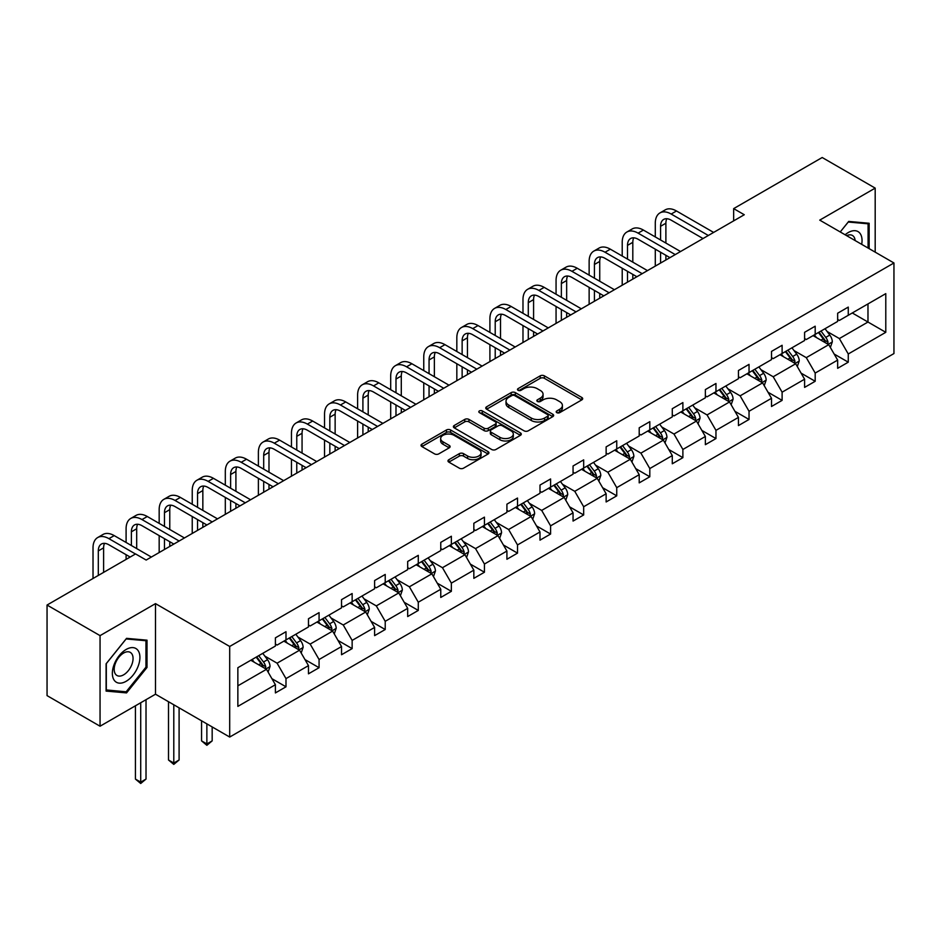 <?xml version="1.0" encoding="UTF-8"?>
<svg xmlns="http://www.w3.org/2000/svg" width="941" height="941" viewBox="0 0 941 941"><rect width="100%" height="100%" fill="white"/><g stroke="black" fill="none" stroke-linecap="round" stroke-linejoin="round"><path stroke-width="1.41" d="M556.801 412.652A2.058 1.188 0 0 0 559.707 412.652L581.82 399.878A2.941 1.694 0 0 0 582.679 398.678A2.941 1.694 0 0 0 581.82 397.478L544.369 375.847A2.941 1.694 0 0 0 540.205 375.847L518.091 388.621A2.058 1.188 0 0 0 517.491 389.456A2.058 1.188 0 0 0 518.091 390.303A2.058 1.188 0 0 0 521.008 390.303L523.866 388.645A9.422 5.434 0 0 1 537.182 388.645L540.31 390.444A9.422 5.434 0 0 1 543.063 394.291A9.422 5.434 0 0 1 540.31 398.137L537.44 399.796A2.058 1.188 0 0 0 536.841 400.631A2.058 1.188 0 0 0 537.44 401.478A2.058 1.188 0 0 0 540.357 401.478L543.216 399.819A9.422 5.434 0 0 1 556.543 399.819L559.66 401.619A9.422 5.434 0 0 1 562.412 405.465A9.422 5.434 0 0 1 559.66 409.311L556.801 410.97A2.058 1.188 0 0 0 556.19 411.805A2.058 1.188 0 0 0 556.801 412.652L556.801 410.97M448.845 459.714A2.941 1.694 0 0 0 447.975 460.914A2.941 1.694 0 0 0 448.845 462.125L459.349 468.183A2.941 1.694 0 0 0 463.513 468.183L488.073 454.009A2.941 1.694 0 0 0 488.932 452.809A2.941 1.694 0 0 0 488.073 451.609L450.61 429.978A2.941 1.694 0 0 0 446.446 429.978L421.886 444.152A2.941 1.694 0 0 0 421.027 445.364A2.941 1.694 0 0 0 421.886 446.563L434.589 453.891A2.941 1.694 0 0 0 438.753 453.891L449.257 447.822A2.941 1.694 0 0 0 450.116 446.622A2.941 1.694 0 0 0 449.257 445.422L442.964 441.788A7.869 4.54 0 0 1 440.659 438.565A7.869 4.54 0 0 1 445.516 434.366A7.869 4.54 0 0 1 454.091 435.354L478.757 449.598A7.869 4.54 0 0 1 481.063 452.809A7.869 4.54 0 0 1 476.205 457.008A7.869 4.54 0 0 1 467.618 456.02L463.513 453.644A2.941 1.694 0 0 0 459.349 453.644L448.845 459.714L448.845 462.125L459.349 456.103L459.349 453.644M155.5 603.628L100.052 635.634L47.05 605.039L47.05 695.622L100.052 726.217L155.5 694.211L229.698 737.05L229.698 646.467L155.5 603.628L155.5 694.211M875.189 252.141L875.189 188.118L819.74 220.123L893.95 262.974L229.698 646.467M875.189 188.118L822.187 157.512L733.662 208.62L733.662 220.864M47.05 605.039L135.563 553.931L146.173 560.048L744.272 214.736L733.662 208.62M524.066 430.825A2.941 1.694 0 0 0 528.23 430.825L552.79 416.64A2.941 1.694 0 0 0 553.649 415.44A2.941 1.694 0 0 0 552.79 414.24L515.327 392.609A2.941 1.694 0 0 0 511.175 392.609L486.615 406.794A2.941 1.694 0 0 0 485.756 407.994A2.941 1.694 0 0 0 486.615 409.194L524.066 430.825M480.251 413.087A2.058 1.188 0 0 1 482.345 413.381L482.345 410.935L520.432 432.919A2.941 1.694 0 0 1 521.29 434.13A2.941 1.694 0 0 1 520.432 435.33L495.872 449.504A2.941 1.694 0 0 1 491.708 449.504L454.256 427.873L454.256 425.473A2.941 1.694 0 0 0 453.386 426.673A2.941 1.694 0 0 0 454.256 427.873M454.256 425.473L464.76 419.404A2.941 1.694 0 0 1 468.924 419.404L484.121 428.179A2.941 1.694 0 0 0 488.273 428.179L495.248 424.156A2.941 1.694 0 0 0 496.107 422.956A2.941 1.694 0 0 0 495.248 421.744L479.428 412.617A2.058 1.188 0 0 1 478.828 411.782A2.058 1.188 0 0 1 480.098 410.676A2.058 1.188 0 0 1 482.345 410.935M100.052 635.634L100.052 726.217M237.861 667.71L275.395 646.044L275.395 637.845L285.993 631.717L285.993 639.927L308.472 626.941L308.472 618.743L319.07 612.626L319.07 620.825L341.536 607.851L341.536 599.652L352.146 593.524L352.146 601.734L374.612 588.76L374.612 580.55L385.222 574.433L385.222 582.632L407.688 569.658L407.688 561.459L418.286 555.343L418.286 563.541L440.764 550.567L440.764 542.369L451.362 536.241L451.362 544.439L473.841 531.465L473.841 523.267L484.439 517.15L484.439 525.349L506.917 512.375L506.917 504.176L517.515 498.048L517.515 506.258L539.993 493.284L539.993 485.074L550.591 478.957L550.591 487.156L573.057 474.182L573.057 465.983L583.667 459.867L583.667 468.065L606.133 455.091L606.133 446.881L616.743 440.764L616.743 448.963L639.21 435.989L639.21 427.79L649.808 421.674L649.808 429.872L672.286 416.898L672.286 408.7L682.884 402.572L682.884 410.782L705.362 397.796L705.362 389.598L715.96 383.481L715.96 391.679L738.438 378.705L738.438 370.507L749.036 364.379L749.036 372.589L771.514 359.615L771.514 351.405L782.112 345.288L782.112 353.487L804.59 340.513L804.59 332.314L815.188 326.198L815.188 334.396L837.655 321.422L837.655 313.224L848.264 307.095L848.264 315.294L885.787 293.639L885.787 332.314L848.264 353.981L848.264 362.179L837.655 368.307L837.655 360.097L815.188 373.071L815.188 381.281L804.59 387.398L804.59 379.199L782.112 392.174L782.112 400.372L771.514 406.488L771.514 398.29L749.036 411.264L749.036 419.463L738.438 425.591L738.438 417.392L715.96 430.366L715.96 438.565L705.362 444.681L705.362 436.483L682.884 449.457L682.884 457.655L672.286 463.784L672.286 455.573L649.808 468.547L649.808 476.758L639.21 482.874L639.21 474.676L616.743 487.65L616.743 495.848L606.133 501.965L606.133 493.766L583.667 506.74L583.667 514.95L573.057 521.067L573.057 512.869L550.591 525.843L550.591 534.041L539.993 540.158L539.993 531.959L517.515 544.933L517.515 553.132L506.917 559.26L506.917 551.05L484.439 564.035L484.439 572.234L473.841 578.35L473.841 570.152L451.362 583.126L451.362 591.324L440.764 597.453L440.764 589.242L418.286 602.216L418.286 610.427L407.688 616.543L407.688 608.345L385.222 621.319L385.222 629.517L374.612 635.634L374.612 627.435L352.146 640.409L352.146 648.608L341.536 654.736L341.536 646.538L319.07 659.512L319.07 667.71L308.472 673.827L308.472 665.628L285.993 678.602L285.993 686.801L275.395 692.929L275.395 684.719L237.861 706.385L237.861 667.71M229.698 737.05L893.95 353.557L893.95 262.974M283.876 641.15L299.567 650.207L277.089 663.182L264.821 656.089M277.089 663.182L285.993 678.602M299.567 650.207L308.472 665.628M275.395 644.079L277.089 645.067L285.993 639.927M316.952 622.048L332.632 631.105L310.165 644.079L297.885 636.998M310.165 644.079L319.07 659.512M332.632 631.105L341.536 646.538M308.472 624.989L310.165 625.965L319.07 620.825M350.017 602.958L365.708 612.015L343.242 624.989L330.961 617.908M343.242 624.989L352.146 640.409M365.708 612.015L374.612 627.435M341.536 605.898L343.242 606.874L352.146 601.734M383.093 583.855L398.784 592.912L376.306 605.898L364.038 598.805M376.306 605.898L385.222 621.319M398.784 592.912L407.688 608.345M374.612 586.796L376.306 587.772L385.222 582.632M416.169 564.765L431.86 573.822L409.382 586.796L397.114 579.715M409.382 586.796L418.286 602.216M431.86 573.822L440.764 589.242M407.688 567.705L409.382 568.682L418.286 563.541M449.245 545.674L464.936 554.731L442.458 567.705L430.19 560.613M442.458 567.705L451.362 583.126M464.936 554.731L473.841 570.152M440.764 548.603L442.458 549.591L451.362 544.439M482.321 526.572L498.012 535.629L475.534 548.603L463.266 541.522M475.534 548.603L484.439 564.035M498.012 535.629L506.917 551.05M473.841 529.512L475.534 530.489L484.439 525.349M515.397 507.481L531.089 516.538L508.611 529.512L496.342 522.431M508.611 529.512L517.515 544.933M531.089 516.538L539.993 531.959M506.917 510.41L508.611 511.398L517.515 506.258M548.474 488.379L564.153 497.436L541.687 510.41L529.418 503.329M541.687 510.41L550.591 525.843M564.153 497.436L573.057 512.869M539.993 491.32L541.687 492.296L550.591 487.156M581.538 469.288L597.229 478.346L574.763 491.32L562.483 484.239M574.763 491.32L583.667 506.74M597.229 478.346L606.133 493.766M573.057 472.229L574.763 473.205L583.667 468.065M614.614 450.186L630.305 459.255L607.839 472.229L595.559 465.136M607.839 472.229L616.743 487.65M630.305 459.255L639.21 474.676M606.133 453.127L607.839 454.103L616.743 448.963M647.69 431.096L663.381 440.153L640.903 453.127L628.635 446.046M640.903 453.127L649.808 468.547M663.381 440.153L672.286 455.573M639.21 434.036L640.903 435.013L649.808 429.872M680.766 412.005L696.458 421.062L673.979 434.036L661.711 426.943M673.979 434.036L682.884 449.457M696.458 421.062L705.362 436.483M672.286 414.934L673.979 415.922L682.884 410.782M713.843 392.903L729.534 401.96L707.056 414.934L694.787 407.853M707.056 414.934L715.96 430.366M729.534 401.96L738.438 417.392M705.362 395.843L707.056 396.82L715.96 391.679M746.919 373.812L762.61 382.869L740.132 395.843L727.863 388.762M740.132 395.843L749.036 411.264M762.61 382.869L771.514 398.29M738.438 376.753L740.132 377.729L749.036 372.589M779.995 354.71L795.686 363.767L773.208 376.753L760.94 369.66M773.208 376.753L782.112 392.174M795.686 363.767L804.59 379.199M771.514 357.651L773.208 358.627L782.112 353.487M813.071 335.619L828.75 344.677L806.284 357.651L794.004 350.57M806.284 357.651L815.188 373.071M828.75 344.677L837.655 360.097M804.59 338.56L806.284 339.536L815.188 334.396M852.287 312.977L867.978 322.034L839.36 338.56L827.08 331.467M839.36 338.56L848.264 353.981M885.787 332.314L867.978 322.034L867.978 303.919L885.787 293.639M837.655 319.458L839.36 320.446L848.264 315.294M237.861 685.824L266.491 669.298L250.8 660.241M266.491 669.298L275.395 684.719M834.161 354.039L848.264 362.179M801.085 373.142L815.188 381.281M768.009 392.232L782.112 400.372M734.933 411.323L749.036 419.463M701.868 430.425L715.96 438.565M668.792 449.516L682.884 457.655M635.716 468.618L649.808 476.758M602.64 487.709L616.743 495.848M569.564 506.811L583.667 514.95M536.488 525.901L550.591 534.041M503.411 544.992L517.515 553.132M470.335 564.094L484.439 572.234M437.271 583.185L451.362 591.324M404.195 602.287L418.286 610.427M371.119 621.378L385.222 629.517M338.042 640.468L352.146 648.608M304.966 659.57L319.07 667.71M271.89 678.661L285.993 686.801M869.143 248.647L869.143 223.264L848.688 221.429L840.231 231.956L848.264 222.029L868.084 223.805L868.084 248.036M147.019 667.451L147.019 640.174L126.553 638.351L106.098 663.805L106.098 691.082L126.553 692.905L147.019 667.451L145.961 666.84M557.625 412.934L559.66 411.758A9.422 5.434 0 0 0 562.412 407.912L562.412 405.465M543.063 394.291L543.063 396.737A9.422 5.434 0 0 1 540.31 400.584L538.264 401.76M581.785 399.901L544.369 378.306A2.941 1.694 0 0 0 540.205 378.306L518.914 390.586M552.755 416.663L515.327 395.055A2.941 1.694 0 0 0 511.175 395.055L486.65 409.217M547.591 416.287A2.058 1.188 0 0 0 548.191 415.44A2.058 1.188 0 0 0 547.591 414.605L514.703 395.62A2.058 1.188 0 0 0 511.798 395.62L508.775 397.361A9.422 5.434 0 0 0 506.023 401.207A9.422 5.434 0 0 0 508.775 405.053L531.253 418.027A9.422 5.434 0 0 0 544.568 418.027L547.591 416.287L547.591 418.733A2.058 1.188 0 0 0 548.191 417.886L548.191 415.44M506.023 401.207L506.023 403.654A9.422 5.434 0 0 0 508.775 407.5L508.775 405.053M547.591 418.733L544.568 420.474A9.422 5.434 0 0 1 531.253 420.474L508.775 407.5M454.291 427.896L464.76 421.85L464.76 419.404M496.107 422.956L496.107 425.403A2.941 1.694 0 0 1 495.248 426.602L488.273 430.625A2.941 1.694 0 0 1 484.121 430.625L468.924 421.85A2.941 1.694 0 0 0 464.76 421.85M482.345 413.381L520.397 435.354M499.883 437.283A7.869 4.54 0 0 0 508.458 438.259A7.869 4.54 0 0 0 513.315 434.06A7.869 4.54 0 0 0 511.01 430.849L502.329 425.838A2.941 1.694 0 0 0 498.165 425.838L491.19 429.861A2.941 1.694 0 0 0 490.332 431.06A2.941 1.694 0 0 0 491.19 432.26L499.883 437.283L499.883 439.729A7.869 4.54 0 0 0 508.458 440.717A7.869 4.54 0 0 0 513.315 436.518L513.315 434.06M490.332 431.06L490.332 433.507A2.941 1.694 0 0 0 491.19 434.707L491.19 432.26M499.883 439.729L491.19 434.707M481.063 452.809L481.063 455.256A7.869 4.54 0 0 1 476.205 459.455A7.869 4.54 0 0 1 467.618 458.467L463.513 456.103A2.941 1.694 0 0 0 459.349 456.103M440.659 438.565L440.659 441.023A7.869 4.54 0 0 0 442.964 444.234L442.964 441.788M449.222 447.845L442.964 444.234M488.026 454.033L450.61 432.425A2.941 1.694 0 0 0 446.446 432.425L421.933 446.587M124.4 691.659L126.553 692.905M830.362 347.464L832.315 341.842A7.951 4.587 -120 0 0 829.786 335.067L825.022 328.715M816.482 337.596L814.424 334.831M827.586 343.994L828.021 342.171A7.951 4.587 -120 0 0 825.751 337.396L820.987 331.044M818.999 332.197L824.245 339.183A4.046 2.341 60 0 1 824.975 340.419L828.021 342.171M818.447 332.514L823.21 338.866A7.951 4.587 60 0 1 825.186 342.618M655.289 236.932L655.289 223.229A22.49 12.986 60 0 1 659.935 212.925L665.24 209.867A22.49 12.986 60 0 1 676.485 210.984L713.631 232.427M659.935 212.925A22.49 12.986 60 0 1 671.18 214.042L708.326 235.485M703.033 238.555L671.18 220.17A14.997 8.657 -120 0 0 663.687 219.418A14.997 8.657 -120 0 0 660.582 226.287L660.582 239.99M666.828 218.735A14.997 8.657 -120 0 0 665.887 223.229L665.887 243.06M660.582 252.235L660.582 263.057M665.887 255.293L665.887 259.998M655.289 266.115L655.289 249.177M797.298 366.567L799.238 360.932A7.951 4.587 -120 0 0 796.709 354.169L791.946 347.817M783.406 356.686L781.348 353.934M794.51 363.097L794.957 361.273A7.951 4.587 -120 0 0 792.675 356.498L787.923 350.134M785.923 351.287L791.169 358.286A4.046 2.341 60 0 1 791.899 359.509L794.957 361.273M785.37 351.605L790.134 357.956A7.951 4.587 60 0 1 792.11 361.709M764.221 385.657L766.162 380.023A7.951 4.587 -120 0 0 763.633 373.259L758.869 366.908M750.33 375.788L748.271 373.024M761.434 382.187L761.881 380.364A7.951 4.587 -120 0 0 759.599 375.588L754.847 369.237M752.847 370.378L758.093 377.376A4.046 2.341 60 0 1 758.822 378.6L761.881 380.364M752.294 370.707L757.058 377.059A7.951 4.587 60 0 1 759.034 380.811M622.213 256.034L622.213 242.319A22.49 12.986 60 0 1 626.871 232.027L632.164 228.969A22.49 12.986 60 0 1 643.409 230.075L680.555 251.529M626.871 232.027A22.49 12.986 60 0 1 638.104 233.145L675.25 254.588M669.957 257.646L638.104 239.261A14.997 8.657 -120 0 0 630.611 238.52A14.997 8.657 -120 0 0 627.506 245.378L627.506 259.093M633.752 237.826A14.997 8.657 -120 0 0 632.811 242.319L632.811 262.151M627.506 271.326L627.506 282.147M632.811 274.396L632.811 279.089M622.213 285.217L622.213 268.267M589.137 275.125L589.137 261.422A22.49 12.986 60 0 1 593.795 251.118L599.088 248.059A22.49 12.986 60 0 1 610.333 249.177L647.479 270.62M593.795 251.118A22.49 12.986 60 0 1 605.039 252.235L642.185 273.678M636.881 276.736L605.039 258.352A14.997 8.657 -120 0 0 597.535 257.611A14.997 8.657 -120 0 0 594.43 264.48L594.43 278.183M600.676 256.917A14.997 8.657 -120 0 0 599.735 261.422L599.735 281.241M594.43 290.428L594.43 301.249M599.735 293.486L599.735 298.191M589.137 304.308L589.137 287.37M861.685 244.342A19.49 11.257 120 0 0 845.124 234.779M855.146 240.567A13.339 7.704 120 0 0 852.417 235.462A13.339 7.704 120 0 0 846.641 235.662M866.767 223.041L868.084 223.805M138.068 666.451A19.49 11.257 120 0 0 133.022 647.62A19.49 11.257 120 0 0 114.202 664.311A19.49 11.257 120 0 0 119.236 683.142A19.49 11.257 120 0 0 138.068 666.451M131.799 664.664A13.339 7.704 120 0 0 130.293 652.384A13.339 7.704 120 0 0 115.449 663.205A13.339 7.704 120 0 0 116.955 675.485A13.339 7.704 120 0 0 131.799 664.664M106.309 690.047L106.309 663.617L126.129 638.951L145.961 640.727L145.961 667.157L126.129 691.811L106.098 689.918M144.643 639.962L145.961 640.727M731.145 404.759L733.098 399.125A7.951 4.587 -120 0 0 730.557 392.362L725.793 385.998M717.265 394.879L715.195 392.126M728.358 401.289L728.805 399.466A7.951 4.587 -120 0 0 726.523 394.679L721.771 388.327M719.783 389.48L725.017 396.467A4.046 2.341 60 0 1 725.746 397.702L728.805 399.466M719.23 389.797L723.982 396.149A7.951 4.587 60 0 1 725.97 399.901M556.06 294.215L556.06 280.512A22.49 12.986 60 0 1 560.718 270.22L566.011 267.162A22.49 12.986 60 0 1 577.256 268.267L614.402 289.71M560.718 270.22A22.49 12.986 60 0 1 571.963 271.326L609.109 292.78M603.804 295.839L571.963 277.454A14.997 8.657 -120 0 0 564.459 276.713A14.997 8.657 -120 0 0 561.365 283.57L561.365 297.285M567.599 276.019A14.997 8.657 -120 0 0 566.658 280.512L566.658 300.344M561.365 309.518L561.365 320.34M566.658 312.577L566.658 317.282M556.06 323.398L556.06 306.46M698.069 423.85L700.022 418.216A7.951 4.587 -120 0 0 697.481 411.452L692.717 405.1M684.189 413.969L682.119 411.217M695.281 420.38L695.728 418.557A7.951 4.587 -120 0 0 693.458 413.781L688.694 407.429M686.707 408.57L691.941 415.569A4.046 2.341 60 0 1 692.682 416.792L695.728 418.557M686.154 408.888L690.906 415.252A7.951 4.587 60 0 1 692.894 419.004M522.984 313.318L522.984 299.603A22.49 12.986 60 0 1 527.642 289.31L532.947 286.252A22.49 12.986 60 0 1 544.192 287.37L581.326 308.813M527.642 289.31A22.49 12.986 60 0 1 538.887 290.428L576.033 311.871M570.728 314.929L538.887 296.544A14.997 8.657 -120 0 0 531.394 295.803A14.997 8.657 -120 0 0 528.289 302.673L528.289 316.376M534.523 295.109A14.997 8.657 -120 0 0 533.582 299.603L533.582 319.434M528.289 328.621L528.289 339.442M533.582 331.679L533.582 336.372M522.984 342.5L522.984 325.562M664.993 442.94L666.946 437.318A7.951 4.587 -120 0 0 664.405 430.543L659.653 424.191M651.113 433.072L649.043 430.319M662.205 439.482L662.652 437.647A7.951 4.587 -120 0 0 660.382 432.872L655.618 426.52M653.63 427.673L658.865 434.66A4.046 2.341 60 0 1 659.606 435.895L662.652 437.647M653.078 427.99L657.83 434.342A7.951 4.587 60 0 1 659.817 438.094M489.908 332.408L489.908 318.705A22.49 12.986 60 0 1 494.566 308.413L499.871 305.343A22.49 12.986 60 0 1 511.116 306.46L548.262 327.903M494.566 308.413A22.49 12.986 60 0 1 505.811 309.518L542.957 330.961M537.652 334.031L505.811 315.647A14.997 8.657 -120 0 0 498.318 314.894A14.997 8.657 -120 0 0 495.213 321.763L495.213 335.466M501.447 314.212A14.997 8.657 -120 0 0 500.506 318.705L500.506 338.537M495.213 347.711L495.213 358.533M500.506 350.77L500.506 355.475M489.908 361.591L489.908 344.653M631.917 462.043L633.869 456.409A7.951 4.587 -120 0 0 631.329 449.645L626.577 443.293M618.037 452.162L615.967 449.41M629.129 458.573L629.576 456.75A7.951 4.587 -120 0 0 627.306 451.974L622.542 445.611M620.554 446.763L625.789 453.762A4.046 2.341 60 0 1 626.53 454.985L629.576 456.75M620.001 447.081L624.765 453.433A7.951 4.587 60 0 1 626.741 457.185M456.832 351.511L456.832 337.795A22.49 12.986 60 0 1 461.49 327.503L466.795 324.445A22.49 12.986 60 0 1 478.04 325.562L515.186 347.006M461.49 327.503A22.49 12.986 60 0 1 472.735 328.621L509.881 350.064M504.576 353.122L472.735 334.737A14.997 8.657 -120 0 0 465.242 333.996A14.997 8.657 -120 0 0 462.137 340.854L462.137 354.569M468.371 333.302A14.997 8.657 -120 0 0 467.442 337.795L467.442 357.627M462.137 366.814L462.137 377.623M467.442 369.872L467.442 374.565M456.832 380.693L456.832 363.744M598.841 481.133L600.793 475.511A7.951 4.587 -120 0 0 598.253 468.736L593.5 462.384M584.961 471.265L582.902 468.5M596.065 477.663L596.5 475.84A7.951 4.587 -120 0 0 594.23 471.065L589.466 464.713M587.478 465.866L592.712 472.853A4.046 2.341 60 0 1 593.453 474.088L596.5 475.84M586.925 466.183L591.689 472.535A7.951 4.587 60 0 1 593.665 476.287M423.756 370.601L423.756 356.898A22.49 12.986 60 0 1 428.414 346.594L433.719 343.536A22.49 12.986 60 0 1 444.964 344.653L482.11 366.096M428.414 346.594A22.49 12.986 60 0 1 439.659 347.711L476.805 369.154M471.512 372.213L439.659 353.828A14.997 8.657 -120 0 0 432.166 353.087A14.997 8.657 -120 0 0 429.061 359.956L429.061 373.659M435.295 352.405A14.997 8.657 -120 0 0 434.366 356.898L434.366 376.718M429.061 385.904L429.061 396.726M434.366 388.962L434.366 393.667M423.756 399.784L423.756 382.846M565.764 500.236L567.717 494.601A7.951 4.587 -120 0 0 565.188 487.838L560.424 481.486M551.885 490.355L549.826 487.603M562.989 496.766L563.436 494.942A7.951 4.587 -120 0 0 561.154 490.155L556.39 483.803M554.402 484.956L559.648 491.943A4.046 2.341 60 0 1 560.377 493.178L563.436 494.942M553.849 485.274L558.613 491.625A7.951 4.587 60 0 1 560.589 495.378M390.691 389.703L390.691 375.988A22.49 12.986 60 0 1 395.349 365.696L400.643 362.638A22.49 12.986 60 0 1 411.887 363.744L449.033 385.198M395.349 365.696A22.49 12.986 60 0 1 406.583 366.814L443.729 388.257M438.435 391.315L406.583 372.93A14.997 8.657 -120 0 0 399.09 372.189A14.997 8.657 -120 0 0 395.985 379.047L395.985 392.762M402.23 371.495A14.997 8.657 -120 0 0 401.289 375.988L401.289 395.82M395.985 404.995L395.985 415.816M401.289 408.065L401.289 412.758M390.691 418.874L390.691 401.936M532.7 519.326L534.641 513.692A7.951 4.587 -120 0 0 532.112 506.928L527.348 500.577M518.809 509.446L516.75 506.693M529.912 515.856L530.359 514.033A7.951 4.587 -120 0 0 528.077 509.257L523.325 502.906M521.326 504.047L526.572 511.045A4.046 2.341 60 0 1 527.301 512.269L530.359 514.033M520.773 504.376L525.537 510.728A7.951 4.587 60 0 1 527.513 514.48M499.624 538.417L501.565 532.794A7.951 4.587 -120 0 0 499.036 526.031L494.272 519.667M485.732 528.548L483.674 525.796M496.836 534.959L497.283 533.135A7.951 4.587 -120 0 0 495.001 528.348L490.249 521.996M488.261 523.149L493.496 530.136A4.046 2.341 60 0 1 494.225 531.371L497.283 533.135M487.697 523.467L492.461 529.818A7.951 4.587 60 0 1 494.437 533.571M466.548 557.519L468.5 551.885A7.951 4.587 -120 0 0 465.96 545.121L461.196 538.77M452.668 547.638L450.598 544.886M463.76 554.049L464.207 552.226A7.951 4.587 -120 0 0 461.937 547.45L457.173 541.087M455.185 542.239L460.42 549.238A4.046 2.341 60 0 1 461.161 550.461L464.207 552.226M454.632 542.557L459.384 548.921A7.951 4.587 60 0 1 461.372 552.673M433.472 576.61L435.424 570.987A7.951 4.587 -120 0 0 432.884 564.212L428.12 557.86M419.592 566.741L417.522 563.977M430.684 573.14L431.131 571.316A7.951 4.587 -120 0 0 428.861 566.541L424.097 560.189M422.109 561.342L427.343 568.329A4.046 2.341 60 0 1 428.084 569.564L431.131 571.316M421.556 561.659L426.308 568.011A7.951 4.587 60 0 1 428.296 571.763M400.395 595.712L402.348 590.078A7.951 4.587 -120 0 0 399.807 583.314L395.055 576.962M386.516 585.831L384.446 583.079M397.608 592.242L398.055 590.419A7.951 4.587 -120 0 0 395.785 585.643L391.021 579.28M389.033 580.432L394.267 587.431A4.046 2.341 60 0 1 395.008 588.654L398.055 590.419M388.48 580.75L393.244 587.102A7.951 4.587 60 0 1 395.22 590.854M367.319 614.802L369.272 609.168A7.951 4.587 -120 0 0 366.731 602.405L361.979 596.053M353.44 604.934L351.381 602.169M364.543 611.332L364.979 609.509A7.951 4.587 -120 0 0 362.708 604.734L357.945 598.382M355.957 599.523L361.191 606.522A4.046 2.341 60 0 1 361.932 607.745L364.979 609.509M355.404 599.852L360.168 606.204A7.951 4.587 60 0 1 362.144 609.956M357.615 408.794L357.615 395.079A22.49 12.986 60 0 1 362.273 384.787L367.566 381.728A22.49 12.986 60 0 1 378.811 382.846L415.957 404.289M362.273 384.787A22.49 12.986 60 0 1 373.518 385.904L410.652 407.347M405.359 410.405L373.518 392.021A14.997 8.657 -120 0 0 366.014 391.28A14.997 8.657 -120 0 0 362.908 398.149L362.908 411.852M369.154 390.586A14.997 8.657 -120 0 0 368.213 395.079L368.213 414.91M362.908 424.097L362.908 434.918M368.213 427.155L368.213 431.86M357.615 437.977L357.615 421.039M324.539 427.884L324.539 414.181A22.49 12.986 60 0 1 329.197 403.889L334.49 400.819A22.49 12.986 60 0 1 345.735 401.936L382.881 423.379M329.197 403.889A22.49 12.986 60 0 1 340.442 404.995L377.588 426.449M372.283 429.508L340.442 411.123A14.997 8.657 -120 0 0 332.938 410.382A14.997 8.657 -120 0 0 329.832 417.239L329.832 430.954M336.078 409.688A14.997 8.657 -120 0 0 335.137 414.181L335.137 434.013M329.832 443.187L329.832 454.009M335.137 446.246L335.137 450.951M324.539 457.067L324.539 440.129M291.463 446.987L291.463 433.272A22.49 12.986 60 0 1 296.121 422.98L301.426 419.921A22.49 12.986 60 0 1 312.659 421.039L349.805 442.482M296.121 422.98A22.49 12.986 60 0 1 307.366 424.097L344.512 445.54M339.207 448.598L307.366 430.213A14.997 8.657 -120 0 0 299.873 429.472A14.997 8.657 -120 0 0 296.768 436.33L296.768 450.045M303.002 428.778A14.997 8.657 -120 0 0 302.061 433.272L302.061 453.103M296.768 462.29L296.768 473.111M302.061 465.348L302.061 470.041M291.463 476.17L291.463 459.22M258.387 466.077L258.387 452.374A22.49 12.986 60 0 1 263.045 442.07L268.35 439.012A22.49 12.986 60 0 1 279.595 440.129L316.741 461.572M263.045 442.07A22.49 12.986 60 0 1 274.29 443.187L311.436 464.631M306.131 467.701L274.29 449.316A14.997 8.657 -120 0 0 266.797 448.563A14.997 8.657 -120 0 0 263.692 455.432L263.692 469.136M269.926 447.881A14.997 8.657 -120 0 0 268.985 452.374L268.985 472.206M263.692 481.38L263.692 492.202M268.985 484.439L268.985 489.144M258.387 495.26L258.387 478.322M225.311 485.18L225.311 471.465A22.49 12.986 60 0 1 229.969 461.172L235.274 458.114A22.49 12.986 60 0 1 246.518 459.22L283.664 480.675M229.969 461.172A22.49 12.986 60 0 1 241.214 462.29L278.36 483.733M273.055 486.791L241.214 468.406A14.997 8.657 -120 0 0 233.721 467.665A14.997 8.657 -120 0 0 230.616 474.523L230.616 488.238M236.85 466.971A14.997 8.657 -120 0 0 235.909 471.465L235.909 491.296M230.616 500.471L230.616 511.292M235.909 503.541L235.909 508.234M225.311 514.362L225.311 497.413M192.235 504.27L192.235 490.567A22.49 12.986 60 0 1 196.892 480.263L202.197 477.205A22.49 12.986 60 0 1 213.442 478.322L250.588 499.765M196.892 480.263A22.49 12.986 60 0 1 208.137 481.38L245.283 502.823M239.99 505.882L208.137 487.497A14.997 8.657 -120 0 0 200.645 486.756A14.997 8.657 -120 0 0 197.539 493.625L197.539 507.328M203.774 486.062A14.997 8.657 -120 0 0 202.844 490.567L202.844 510.387M197.539 519.573L197.539 530.395M202.844 522.631L202.844 527.336M192.235 533.453L192.235 516.515M334.243 633.905L336.196 628.27A7.951 4.587 -120 0 0 333.667 621.507L328.903 615.143M320.363 624.024L318.305 621.272M331.467 630.435L331.902 628.612A7.951 4.587 -120 0 0 329.632 623.824L324.868 617.472M322.881 618.625L328.127 625.612A4.046 2.341 60 0 1 328.856 626.847L331.902 628.612M322.328 618.943L327.092 625.295A7.951 4.587 60 0 1 329.068 629.047M206.867 723.864L206.867 743.943L212.172 740.885L212.172 726.934M212.172 740.885L206.867 745.296L201.562 740.885L201.562 720.806M201.562 740.885L206.867 743.943L206.867 745.296M159.17 523.361L159.17 509.657A22.49 12.986 60 0 1 163.816 499.365L169.121 496.307A22.49 12.986 60 0 1 180.366 497.413L217.512 518.856M163.816 499.365A22.49 12.986 60 0 1 175.061 500.471L212.207 521.926M206.914 524.984L175.061 506.599A14.997 8.657 -120 0 0 167.569 505.858A14.997 8.657 -120 0 0 164.463 512.716L164.463 526.431M170.709 505.164A14.997 8.657 -120 0 0 169.768 509.657L169.768 529.489M164.463 538.664L164.463 549.485M169.768 541.722L169.768 546.427M159.17 552.543L159.17 535.605M301.179 652.995L303.12 647.361A7.951 4.587 -120 0 0 300.591 640.598L295.827 634.246M287.287 643.115L285.229 640.362M298.391 649.525L298.838 647.702A7.951 4.587 -120 0 0 296.556 642.926L291.804 636.575M289.804 637.716L295.051 644.714A4.046 2.341 60 0 1 295.78 645.938L298.838 647.702M289.252 638.033L294.015 644.397A7.951 4.587 60 0 1 295.992 648.149M173.791 704.774L173.791 763.045L179.096 759.987L179.096 707.832M179.096 759.987L173.791 764.386L168.498 759.987L168.498 701.715M168.498 759.987L173.791 763.045L173.791 764.386M126.094 542.463L126.094 528.748A22.49 12.986 60 0 1 130.752 518.456L136.045 515.397A22.49 12.986 60 0 1 147.29 516.515L184.436 537.958M130.752 518.456A22.49 12.986 60 0 1 141.985 519.573L179.131 541.016M173.838 544.074L141.985 525.69A14.997 8.657 -120 0 0 134.492 524.949A14.997 8.657 -120 0 0 131.387 531.818L131.387 545.521M137.633 524.255A14.997 8.657 -120 0 0 136.692 528.748L136.692 548.579M126.094 559.401L126.094 554.708M268.103 672.086L270.043 666.463A7.951 4.587 -120 0 0 267.515 659.688L262.751 653.336M254.211 662.217L252.153 659.465M265.315 668.628L265.762 666.793A7.951 4.587 -120 0 0 263.48 662.017L258.728 655.665M256.728 656.818L261.974 663.805A4.046 2.341 60 0 1 262.704 665.04L265.762 666.793M256.175 657.136L260.939 663.487A7.951 4.587 60 0 1 262.915 667.24M140.715 702.739L140.715 782.136L146.02 779.077L146.02 699.681M146.02 779.077L140.715 783.488L135.422 779.077L135.422 705.797M135.422 779.077L140.715 782.136L140.715 783.488M93.018 578.503L93.018 547.85A22.49 12.986 60 0 1 97.676 537.558L102.969 534.488A22.49 12.986 60 0 1 114.214 535.605L151.36 557.048M97.676 537.558A22.49 12.986 60 0 1 108.921 538.664L135.457 553.99M130.164 557.048L108.921 544.792A14.997 8.657 -120 0 0 101.416 544.039A14.997 8.657 -120 0 0 98.311 550.908L98.311 575.433M104.557 543.357A14.997 8.657 -120 0 0 103.616 547.85L103.616 572.375M559.66 411.758L559.66 409.311M537.44 401.478L537.44 399.796M540.31 400.584L540.31 398.137M518.091 390.303L518.091 388.621M540.205 378.306L540.205 375.847M544.369 378.306L544.369 375.847M581.82 399.878L581.82 397.478M486.615 409.194L486.615 406.794M511.175 395.055L511.175 392.609M515.327 395.055L515.327 392.609M552.79 416.64L552.79 414.24M531.253 420.474L531.253 418.027M544.568 420.474L544.568 418.027M468.924 421.85L468.924 419.404M484.121 430.625L484.121 428.179M488.273 430.625L488.273 428.179M495.248 426.602L495.248 424.156M520.432 435.33L520.432 432.919M463.513 456.103L463.513 453.644M467.618 458.467L467.618 456.02M449.257 447.822L449.257 445.422M421.886 446.563L421.886 444.152M446.446 432.425L446.446 429.978M450.61 432.425L450.61 429.978M488.073 454.009L488.073 451.609M828.186 344.347L832.267 341.995M825.751 337.396L829.786 335.067M820.952 340.171L823.21 338.866M676.485 210.984L671.18 214.042M665.887 223.229L660.582 226.287M795.11 363.438L799.191 361.085M792.675 356.498L796.709 354.169M787.876 359.262L790.134 357.956M762.034 382.54L766.115 380.176M759.599 375.588L763.633 373.259M754.8 378.364L757.058 377.059M643.409 230.075L638.104 233.145M632.811 242.319L627.506 245.378M610.333 249.177L605.039 252.235M599.735 261.422L594.43 264.48M728.957 401.631L733.039 399.278M726.523 394.679L730.557 392.362M721.723 397.455L723.982 396.149M577.256 268.267L571.963 271.326M566.658 280.512L561.365 283.57M695.881 420.733L699.963 418.369M693.458 413.781L697.481 411.452M688.647 416.557L690.906 415.252M544.192 287.37L538.887 290.428M533.582 299.603L528.289 302.673M662.805 439.823L666.887 437.471M660.382 432.872L664.405 430.543M655.571 435.648L657.83 434.342M511.116 306.46L505.811 309.518M500.506 318.705L495.213 321.763M629.741 458.914L633.811 456.561M627.306 451.974L631.329 449.645M622.495 454.738L624.765 453.433M478.04 325.562L472.735 328.621M467.442 337.795L462.137 340.854M596.665 478.016L600.746 475.664M594.23 471.065L598.253 468.736M589.431 473.841L591.689 472.535M444.964 344.653L439.659 347.711M434.366 356.898L429.061 359.956M563.588 497.107L567.67 494.754M561.154 490.155L565.188 487.838M556.354 492.931L558.613 491.625M411.887 363.744L406.583 366.814M401.289 375.988L395.985 379.047M530.512 516.209L534.594 513.845M528.077 509.257L532.112 506.928M523.278 512.033L525.537 510.728M497.436 535.3L501.518 532.947M495.001 528.348L499.036 526.031M490.202 531.124L492.461 529.818M464.36 554.402L468.442 552.038M461.937 547.45L465.96 545.121M457.126 550.214L459.384 548.921M431.284 573.492L435.365 571.14M428.861 566.541L432.884 564.212M424.05 569.317L426.308 568.011M398.208 592.583L402.289 590.23M395.785 585.643L399.807 583.314M390.974 588.407L393.244 587.102M365.143 611.685L369.225 609.321M362.708 604.734L366.731 602.405M357.909 607.51L360.168 606.204M378.811 382.846L373.518 385.904M368.213 395.079L362.908 398.149M345.735 401.936L340.442 404.995M335.137 414.181L329.832 417.239M312.659 421.039L307.366 424.097M302.061 433.272L296.768 436.33M279.595 440.129L274.29 443.187M268.985 452.374L263.692 455.432M246.518 459.22L241.214 462.29M235.909 471.465L230.616 474.523M213.442 478.322L208.137 481.38M202.844 490.567L197.539 493.625M332.067 630.776L336.149 628.423M329.632 623.824L333.667 621.507M324.833 626.6L327.092 625.295M180.366 497.413L175.061 500.471M169.768 509.657L164.463 512.716M298.991 649.878L303.073 647.514M296.556 642.926L300.591 640.598M291.757 645.702L294.015 644.397M147.29 516.515L141.985 519.573M136.692 528.748L131.387 531.818M265.915 668.969L269.996 666.616M263.48 662.017L267.515 659.688M258.681 664.793L260.939 663.487M114.214 535.605L108.921 538.664M103.616 547.85L98.311 550.908"/></g></svg>
